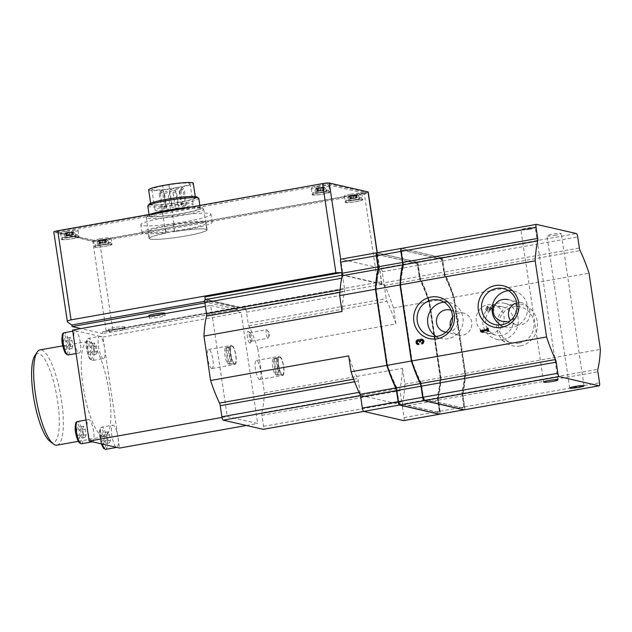 <?xml version="1.0" encoding="UTF-8"?>
<svg xmlns="http://www.w3.org/2000/svg" width="632" height="632" viewBox="0 0 632 632"><rect width="100%" height="100%" fill="white"/><g stroke="black" fill="none" stroke-linecap="round" stroke-linejoin="round"><path stroke-width="0.47" stroke-dasharray="3.16 2.37" d="M162.772 185.911A19.347 2.022 171.5 0 0 151.83 189.41A19.347 2.022 171.5 0 0 171.264 188.549A19.347 2.022 171.5 0 0 190.106 183.691A19.347 2.022 171.5 0 0 168.886 184.821L162.772 185.911L165.853 206.53A19.347 2.022 171.5 0 0 154.911 210.022A19.347 2.022 171.5 0 0 174.345 209.168A19.347 2.022 171.5 0 0 193.187 204.31A19.347 2.022 171.5 0 0 171.967 205.44L165.853 206.53M168.886 184.821L171.967 205.44M164.644 226.54L162.543 212.455A29.025 3.034 171.5 0 0 146.387 217.329A29.025 3.034 171.5 0 0 146.276 217.669A29.025 3.034 171.5 0 0 175.427 216.381A29.025 3.034 171.5 0 0 203.678 209.089A29.025 3.034 171.5 0 0 203.472 208.797A29.025 3.034 171.5 0 0 172.015 210.772L174.124 224.85A6.178 0.648 -8.5 0 1 164.644 226.54A29.025 3.034 -8.5 0 1 165.284 226.414L166.279 233.074A6.446 0.671 -8.5 0 1 165.924 233.105L164.928 226.446A6.446 0.671 -8.5 0 0 165.284 226.414M150.132 214.319A27.539 2.876 171.5 0 0 147.627 215.67A27.539 2.876 171.5 0 0 175.183 214.769A27.539 2.876 171.5 0 0 201.798 207.573A27.539 2.876 171.5 0 0 189.647 207.288M174.416 231.628A6.446 0.671 -8.5 0 0 174.622 231.557L173.626 224.897A6.446 0.671 -8.5 0 1 173.421 224.96L174.416 231.628A29.025 3.034 -8.5 0 1 206.782 229.835A29.025 3.034 -8.5 0 1 178.524 237.126A29.025 3.034 -8.5 0 1 149.373 238.414A29.025 3.034 -8.5 0 1 166.279 233.074M173.421 224.96A29.025 3.034 -8.5 0 1 174.124 224.85M205.289 299.608L245.145 308.803L381.949 284.447L381.546 281.769L244.821 306.109L245.224 308.787L205.289 299.608L342.015 275.252M323.205 183.762L327.139 183.414L365.865 192.318L363.661 193.06L98.797 240.207L94.863 240.555L56.137 231.652L323.205 183.762L323.394 185.026L327.329 184.678L366.054 193.582L363.85 194.332L98.987 241.479L95.053 241.827L56.209 232.853L323.394 185.026M67.434 321.988L53.989 232.039A5.483 0.577 -8.5 0 1 53.791 231.92M368.219 192.049A5.483 0.577 -8.5 0 1 364.269 193.202L99.406 240.35A5.483 0.577 -8.5 0 1 92.714 240.934L53.989 232.039M340.079 289.883L344.582 289.077L342.923 278.009A3.223 0.822 -100.1 0 1 343.231 275.031A3.223 0.822 -100.1 0 1 343.318 275.038L383.261 284.218L381.949 284.447A5.483 0.577 -8.5 0 0 382.012 284.345A5.483 0.577 -8.5 0 0 381.807 284.226L343.081 275.323L340.688 259.294M204.697 301.322L209.982 300.382A483.685 123.69 -100.1 0 1 204.887 296.929M381.546 281.769L106.16 330.892A483.685 123.69 -100.1 0 1 102.321 331.966L240.429 307.381A483.685 123.69 -100.1 0 0 244.821 306.109M204.697 301.338L206.948 300.935L237.332 307.918L102.289 331.958L102.526 333.546L80.92 328.577M209.982 300.382L240.429 307.381M343.318 275.038L342.015 275.268A5.483 0.577 -8.5 0 1 343.081 275.323M401.257 248.447L377.012 252.761L416.946 261.94A3.223 0.822 -100.1 0 1 418.289 265.314L419.948 276.382L444.193 272.068L442.534 260.992A3.223 0.822 -100.1 0 0 441.199 257.627L401.344 248.463M440.962 377.715A96.736 24.735 -100.1 0 1 438.411 397.67L462.656 393.357A96.736 24.735 -100.1 0 0 465.207 373.401L440.962 377.715L429.586 301.598L453.831 297.285L465.207 373.401M438.411 397.67A3.223 0.822 -100.1 0 0 438.442 400.143L440.093 411.211A3.223 0.822 -100.1 0 1 439.88 414.15M438.442 400.143L462.687 395.822L464.346 406.897A3.223 0.822 -100.1 0 1 464.172 409.789M419.948 276.382A3.223 0.822 -100.1 0 0 420.683 279.012A96.736 24.735 -100.1 0 1 429.586 301.598M420.683 279.012L444.928 274.699A96.736 24.735 -100.1 0 1 453.831 297.285M462.687 395.822A3.223 0.822 -100.1 0 1 462.656 393.357M444.928 274.699A3.223 0.822 -100.1 0 1 444.193 272.068M403.2 266.633A3.223 0.822 -100.1 0 0 403.184 264.113L401.533 253.1A3.223 0.822 -100.1 0 1 401.841 250.13A3.223 0.822 -100.1 0 1 401.928 250.13L441.002 259.112A3.223 0.822 -100.1 0 1 442.345 262.485L443.988 273.49A3.223 0.822 -100.1 0 0 444.746 276.184A96.736 24.735 -100.1 0 1 453.397 297.182L464.773 373.299A96.736 24.735 -100.1 0 1 462.008 391.682A3.223 0.822 -100.1 0 0 462.024 394.202L463.675 405.207A3.223 0.822 -100.1 0 1 463.367 408.185A3.223 0.822 -100.1 0 1 463.28 408.177L424.206 399.195A3.223 0.822 -100.1 0 1 422.863 395.83L421.22 384.817A3.223 0.822 -100.1 0 0 420.462 382.123A96.736 24.735 -100.1 0 1 411.811 361.125L400.435 285.008A96.736 24.735 -100.1 0 1 403.2 266.633L403.5 266.578A3.223 0.822 -100.1 0 0 403.485 264.058L401.841 253.045A3.223 0.822 -100.1 0 1 402.15 250.075A3.223 0.822 -100.1 0 1 402.236 250.075L441.302 259.057A3.223 0.822 -100.1 0 1 442.645 262.43L444.296 273.435A3.223 0.822 -100.1 0 0 445.054 276.129A96.736 24.735 -100.1 0 1 453.705 297.127L465.081 373.251A96.736 24.735 -100.1 0 1 462.316 391.627A3.223 0.822 -100.1 0 0 462.332 394.147L463.975 405.152A3.223 0.822 -100.1 0 1 463.675 408.13A3.223 0.822 -100.1 0 1 463.588 408.122L424.514 399.148A3.223 0.822 -100.1 0 1 423.171 395.774L421.528 384.762A3.223 0.822 -100.1 0 0 420.762 382.068A96.736 24.735 -100.1 0 1 412.119 361.07L400.743 284.953A96.736 24.735 -100.1 0 1 403.5 266.578M536.457 224.376L401.565 248.392L441.499 257.572A3.223 0.822 -100.1 0 1 442.842 260.945L444.501 272.013L579.386 248.005M464.433 409.781A3.223 0.822 -100.1 0 0 464.646 406.842L462.995 395.766A3.223 0.822 -100.1 0 1 462.964 393.302A96.736 24.735 -100.1 0 0 465.515 373.346L454.139 297.23A96.736 24.735 -100.1 0 0 445.236 274.644A3.223 0.822 -100.1 0 1 444.501 272.013M452.583 317.114A11.289 10.847 102.9 0 1 463.525 313.101A11.289 10.847 102.9 0 1 471.851 324.366A11.289 10.847 102.9 0 1 462.656 335.205A11.289 10.847 102.9 0 1 458.461 335.102A11.289 10.847 102.9 0 1 450.379 326.712M515.12 303.4A11.289 10.847 102.9 0 1 521.834 302.72A11.289 10.847 102.9 0 1 530.169 313.986A11.289 10.847 102.9 0 1 520.966 324.824A11.289 10.847 102.9 0 1 516.779 324.722A11.289 10.847 102.9 0 1 510.545 320.55M492.281 333.183A14.512 13.944 102.9 0 1 486.901 333.056A14.512 13.944 102.9 0 1 476.56 315.787A14.512 13.944 102.9 0 1 493.402 304.766A14.512 13.944 102.9 0 1 504.115 319.247A14.512 13.944 102.9 0 1 492.281 333.183M451.066 310.32A11.289 10.847 102.9 0 1 458.113 321.885A11.289 10.847 102.9 0 1 448.957 332.053A11.289 10.847 102.9 0 1 446.042 332.163M521.834 302.72L508.302 299.608C516.028 300.571 521.534 311.078 515.657 316.774C513.397 319.437 510.451 321.032 506.809 321.562M501.642 335.331A14.512 13.944 102.9 0 1 496.254 335.205A14.512 13.944 102.9 0 1 485.913 317.935A14.512 13.944 102.9 0 1 502.756 306.923A14.512 13.944 102.9 0 1 513.468 321.404A14.512 13.944 102.9 0 1 501.642 335.331M444.035 302.167A18.454 17.736 102.9 0 1 449.502 302.523A18.454 17.736 102.9 0 1 463.122 320.938A18.454 17.736 102.9 0 1 448.08 338.657A18.454 17.736 102.9 0 1 441.231 338.491A18.454 17.736 102.9 0 1 436.159 336.422M508.483 290.696A18.454 17.736 102.9 0 1 513.95 291.052A18.454 17.736 102.9 0 1 527.57 309.467A18.454 17.736 102.9 0 1 512.528 327.186A18.454 17.736 102.9 0 1 505.679 327.021A18.454 17.736 102.9 0 1 503.451 326.341A18.454 17.736 102.9 0 1 500.607 324.951M503.277 339.455A18.454 17.736 102.9 0 1 496.436 339.289A18.454 17.736 102.9 0 1 483.283 317.335A18.454 17.736 102.9 0 1 504.699 303.32A18.454 17.736 102.9 0 1 518.327 321.735A18.454 17.736 102.9 0 1 503.277 339.455M519.03 343.081A18.454 17.736 102.9 0 1 512.189 342.907A18.454 17.736 102.9 0 1 499.035 320.953A18.454 17.736 102.9 0 1 520.452 306.947A18.454 17.736 102.9 0 1 534.079 325.362A18.454 17.736 102.9 0 1 519.03 343.081M530.011 229.155A7.252 0.758 -8.5 0 1 520.879 229.779A7.252 0.758 -8.5 0 1 527.941 227.955A7.252 0.758 -8.5 0 1 535.233 227.631A7.252 0.758 -8.5 0 1 530.011 229.155M556.049 235.143A7.252 0.758 -8.5 0 1 546.925 235.768A7.252 0.758 -8.5 0 1 553.988 233.943A7.252 0.758 -8.5 0 1 561.271 233.619A7.252 0.758 -8.5 0 1 556.049 235.143M520.183 345.965A21.212 20.39 102.9 0 1 498.016 317.778A21.212 20.39 102.9 0 1 532.989 311.552A21.212 20.39 102.9 0 1 520.183 345.965M488.03 306.402L488.196 307.515A1.288 1.24 102.9 0 0 488.094 310.043A1.288 1.24 102.9 0 0 489.405 309.498L491.917 305.714L493.402 305.446L494.113 310.209L493.039 310.399L492.502 306.804L490.298 310.13A2.417 2.323 102.9 0 1 486.055 308.724A2.417 2.323 102.9 0 1 488.03 306.402L487.596 306.307L488.196 307.515M454.139 297.23L589.024 273.214M465.515 373.346L600.4 349.338M378.647 271.002A3.223 0.822 -100.1 0 0 378.631 268.482L376.98 257.469A3.223 0.822 -100.1 0 1 377.288 254.499A3.223 0.822 -100.1 0 1 377.375 254.499L416.449 263.481A3.223 0.822 -100.1 0 1 417.792 266.854L419.435 277.859A3.223 0.822 -100.1 0 0 420.193 280.553A96.736 24.735 -100.1 0 1 428.844 301.551L440.22 377.675A96.736 24.735 -100.1 0 1 437.455 396.051A3.223 0.822 -100.1 0 0 437.47 398.571L439.122 409.576A3.223 0.822 -100.1 0 1 438.813 412.554A3.223 0.822 -100.1 0 1 438.727 412.554L399.653 403.572A3.223 0.822 -100.1 0 1 398.31 400.198L396.667 389.186A3.223 0.822 -100.1 0 0 395.909 386.5A96.736 24.735 -100.1 0 1 387.258 365.501L375.882 289.377A96.736 24.735 -100.1 0 1 378.647 271.002L378.955 270.946A3.223 0.822 -100.1 0 0 378.939 268.426L377.288 257.414A3.223 0.822 -100.1 0 1 377.596 254.443A3.223 0.822 -100.1 0 1 377.683 254.443L416.749 263.425A3.223 0.822 -100.1 0 1 418.092 266.799L419.743 277.803A3.223 0.822 -100.1 0 0 420.501 280.497A96.736 24.735 -100.1 0 1 429.152 301.496L440.528 377.62A96.736 24.735 -100.1 0 1 437.763 395.995A3.223 0.822 -100.1 0 0 437.779 398.516L439.422 409.52A3.223 0.822 -100.1 0 1 439.122 412.498A3.223 0.822 -100.1 0 1 439.035 412.498L399.961 403.516A3.223 0.822 -100.1 0 1 398.618 400.143L396.975 389.138A3.223 0.822 -100.1 0 0 396.209 386.444A96.736 24.735 -100.1 0 1 387.566 365.446L376.19 289.322A96.736 24.735 -100.1 0 1 378.955 270.946M376.791 252.832L416.646 261.996A3.223 0.822 -100.1 0 1 417.981 265.369L419.64 276.437A3.223 0.822 -100.1 0 0 420.375 279.067A96.736 24.735 -100.1 0 1 429.278 301.654L440.654 377.77A96.736 24.735 -100.1 0 1 438.102 397.726A3.223 0.822 -100.1 0 0 438.134 400.19L439.793 411.266A3.223 0.822 -100.1 0 1 439.619 414.165M107.835 439.793L107.013 434.303L107.906 431.853L109.62 434.903L110.442 440.393L109.549 442.842L107.835 439.793L101.697 440.891L100.875 435.393L101.768 432.944L103.482 435.993L109.62 434.903M94.563 350.989L93.741 345.499L94.634 343.05L96.348 346.091L97.17 351.59L96.277 354.038L94.563 350.989L88.425 352.079L87.603 346.589L88.496 344.14L90.21 347.189L96.348 346.091M83.527 434.208L82.705 428.717L83.598 426.268L85.312 429.31L86.134 434.808L85.241 437.257L83.527 434.208L77.388 435.298L76.567 429.807L77.46 427.358L79.174 430.408L85.312 429.31M70.255 345.404L69.433 339.905L70.326 337.456L72.04 340.506L72.862 345.996L71.969 348.445L70.255 345.404L64.116 346.494L63.295 340.996L64.188 338.555L65.902 341.596L72.04 340.506M110.442 440.393L104.304 441.484L103.482 435.993M104.304 441.484L103.411 443.933L101.697 440.891M109.549 442.842L103.411 443.933M107.013 434.303L100.875 435.393M107.906 431.853L101.768 432.944M97.17 351.59L91.032 352.68L90.21 347.189M91.032 352.68L90.139 355.129L88.425 352.079M96.277 354.038L90.139 355.129M93.741 345.499L87.603 346.589M94.634 343.05L88.496 344.14M86.134 434.808L79.995 435.898L79.174 430.408M79.995 435.898L79.103 438.347L77.388 435.298M85.241 437.257L79.103 438.347M82.705 428.717L76.567 429.807M83.598 426.268L77.46 427.358M72.862 345.996L66.723 347.094L65.902 341.596M66.723 347.094L65.831 349.536L64.116 346.494M71.969 348.445L65.831 349.536M69.433 339.905L63.295 340.996M70.326 337.456L64.188 338.555M50.054 441.468A45.141 11.542 79.9 0 0 52.069 442.479A45.141 11.542 79.9 0 0 56.137 392.519A45.141 11.542 79.9 0 0 34.8 355.745M276.571 375.068A8.303 2.125 79.9 0 0 277.179 367.469A8.303 2.125 79.9 0 0 274.177 359.047L276.571 375.068L279.684 374.808A8.587 2.196 -100.1 0 1 279.463 374.871A8.587 2.196 -100.1 0 1 279.273 374.855A8.587 2.196 -100.1 0 1 278.815 374.602L276.334 358.02A8.587 2.196 -100.1 0 1 276.453 357.973A8.587 2.196 -100.1 0 1 277.203 358.218L279.684 374.808M274.177 359.047L277.203 358.218M275.702 374.871L273.308 358.85A8.303 2.125 79.9 0 0 272.708 366.442A8.303 2.125 79.9 0 0 275.702 374.871L278.815 374.602M276.334 358.02L273.308 358.85M228.823 364.095A8.303 2.125 79.9 0 0 229.424 356.495A8.303 2.125 79.9 0 0 226.43 348.066L228.823 364.095L231.936 363.827A8.587 2.196 -100.1 0 1 231.715 363.89A8.587 2.196 -100.1 0 1 231.525 363.882A8.587 2.196 -100.1 0 1 231.067 363.629L228.587 347.039A8.587 2.196 -100.1 0 1 228.705 346.992A8.587 2.196 -100.1 0 1 229.456 347.237L231.936 363.827M226.43 348.066L229.456 347.237M227.955 363.89L225.561 347.869A8.303 2.125 79.9 0 0 224.953 355.468A8.303 2.125 79.9 0 0 227.955 363.89L231.067 363.629M228.587 347.039L225.561 347.869M56.983 445.149A48.372 12.371 79.9 0 0 60.68 395.356A48.372 12.371 79.9 0 0 40.029 349.907M282.385 374.586A8.864 2.267 79.9 0 0 282.583 374.602A8.864 2.267 79.9 0 0 283.31 365.47A8.864 2.267 79.9 0 0 279.47 357.143A8.864 2.267 79.9 0 0 278.783 365.889A8.864 2.267 79.9 0 0 282.385 374.586M234.63 363.613A8.864 2.267 79.9 0 0 234.828 363.621A8.864 2.267 79.9 0 0 235.562 354.489A8.864 2.267 79.9 0 0 231.723 346.17A8.864 2.267 79.9 0 0 231.036 354.915A8.864 2.267 79.9 0 0 234.63 363.613M266.751 329.691A4.353 1.114 79.9 0 0 266.633 329.683A4.353 1.114 79.9 0 0 266.262 333.933A4.353 1.114 79.9 0 0 268.031 338.254A4.353 1.114 79.9 0 0 268.158 338.254A4.353 1.114 79.9 0 0 268.576 337.693A4.353 1.114 79.9 0 0 268.489 333.775A4.353 1.114 79.9 0 0 267.218 330.07A4.353 1.114 79.9 0 0 266.751 329.691M103.569 358.557A11.289 2.884 -100.1 0 1 103.253 358.549A11.289 2.884 -100.1 0 1 98.647 347.355A11.289 2.884 -100.1 0 1 99.619 336.335L88.567 338.302C87.643 339.637 86.861 336.366 86.189 344.527C86.086 348.074 87.05 352.474 89.08 357.744L90.289 359.592L92.525 360.524A11.289 2.884 79.9 0 0 93.386 348.911A11.289 2.884 79.9 0 0 88.567 338.302A11.289 2.884 79.9 0 0 87.603 349.322A11.289 2.884 79.9 0 0 92.201 360.517A11.289 2.884 79.9 0 0 92.525 360.524L103.569 358.557A11.289 2.884 -100.1 0 0 104.635 348.145A11.289 2.884 79.9 0 0 99.935 336.35L102.977 337.046L117.907 436.957A11.289 2.884 79.9 0 0 112.891 425.146A11.289 2.884 79.9 0 0 111.919 436.159A11.289 2.884 79.9 0 0 116.525 447.353A11.289 2.884 79.9 0 0 116.841 447.369A11.289 2.884 79.9 0 0 117.907 436.957L119.567 448.056M99.619 336.335A11.289 2.884 -100.1 0 1 99.935 336.35L75.627 330.757A11.289 2.884 79.9 0 0 75.311 330.749A11.289 2.884 79.9 0 0 74.244 341.162A11.289 2.884 79.9 0 0 78.945 352.964A11.289 2.884 79.9 0 0 79.261 352.972A11.289 2.884 79.9 0 0 80.232 341.959A11.289 2.884 79.9 0 0 75.627 330.757L72.585 330.062M92.217 441.768A11.289 2.884 79.9 0 0 92.533 441.776A11.289 2.884 79.9 0 0 93.402 430.163A11.289 2.884 79.9 0 0 88.583 419.553A11.289 2.884 79.9 0 0 87.516 429.965A11.289 2.884 79.9 0 0 92.217 441.768M103.182 436.633A48.372 12.371 79.9 0 0 104.549 436.68A48.372 12.371 79.9 0 0 108.254 386.887A48.372 12.371 79.9 0 0 87.595 341.438A48.372 12.371 79.9 0 0 83.456 388.641A48.372 12.371 79.9 0 0 103.182 436.633M282.504 375.376A9.678 2.473 79.9 0 0 282.773 375.392A9.678 2.473 79.9 0 0 283.515 365.43A9.678 2.473 79.9 0 0 279.383 356.337A9.678 2.473 79.9 0 0 278.554 365.786A9.678 2.473 79.9 0 0 282.504 375.376M234.748 364.403A9.678 2.473 79.9 0 0 235.025 364.411A9.678 2.473 79.9 0 0 235.768 354.457A9.678 2.473 79.9 0 0 231.636 345.364A9.678 2.473 79.9 0 0 230.806 354.805A9.678 2.473 79.9 0 0 234.748 364.403M251.157 341.256A4.353 1.114 79.9 0 0 251.275 341.264A4.353 1.114 79.9 0 0 251.536 341.059A4.353 1.114 79.9 0 0 251.607 336.777A4.353 1.114 79.9 0 0 250.067 332.788A4.353 1.114 79.9 0 0 249.751 332.685A4.353 1.114 79.9 0 0 249.379 336.935A4.353 1.114 79.9 0 0 251.157 341.256M259.483 379.477A9.678 2.473 79.9 0 0 259.752 379.484A9.678 2.473 79.9 0 0 260.495 369.53A9.678 2.473 79.9 0 0 256.363 360.438A9.678 2.473 79.9 0 0 255.533 369.878A9.678 2.473 79.9 0 0 259.483 379.477M211.736 368.503A9.678 2.473 79.9 0 0 212.004 368.511A9.678 2.473 79.9 0 0 212.747 358.549A9.678 2.473 79.9 0 0 208.615 349.464A9.678 2.473 79.9 0 0 207.786 358.905A9.678 2.473 79.9 0 0 211.736 368.503M249.853 343.113A5.965 1.525 79.9 0 0 250.383 342.844A5.965 1.525 79.9 0 0 250.485 336.982A5.965 1.525 79.9 0 0 248.368 331.516A5.965 1.525 79.9 0 0 247.31 336.414A5.965 1.525 79.9 0 0 249.853 343.113M210.701 305.477L241.084 312.461L257.674 423.472L227.291 416.488L210.701 305.477L205.392 306.417M102.977 337.046L241.084 312.461M246.409 425.478L257.674 423.472M221.998 417.428L227.291 416.488M383.261 284.218A3.223 0.822 -100.1 0 1 384.604 287.592L386.255 298.66A3.223 0.822 -100.1 0 0 386.989 301.29A96.736 24.735 -100.1 0 1 395.893 323.876L257.785 348.461L264.421 392.859A96.736 24.735 -100.1 0 1 261.869 412.815L399.977 388.23A3.223 0.822 -100.1 0 0 400.009 390.702L401.668 401.77A3.223 0.822 -100.1 0 1 401.36 404.749A3.223 0.822 -100.1 0 1 401.273 404.741L361.33 395.561A3.223 0.822 -100.1 0 1 359.995 392.188L358.336 381.12A3.223 0.822 -100.1 0 0 357.601 378.489A96.736 24.735 -100.1 0 1 348.698 355.903M245.145 308.803A3.223 0.822 -100.1 0 1 246.488 312.176L248.147 323.244L386.255 298.66M257.785 348.461A96.736 24.735 -100.1 0 0 248.882 325.875A3.223 0.822 -100.1 0 1 248.147 323.244M344.582 289.077A3.223 0.822 -100.1 0 1 344.614 291.55A96.736 24.735 -100.1 0 0 342.062 311.497M261.869 412.815A3.223 0.822 -100.1 0 0 261.901 415.287L263.552 426.355A3.223 0.822 -100.1 0 1 263.339 429.294M264.421 392.859L402.529 368.282A96.736 24.735 -100.1 0 1 399.977 388.23M376.704 252.816L340.948 259.175L380.891 268.363A3.223 0.822 -100.1 0 1 382.234 271.728L383.885 282.804L419.64 276.437M395.893 323.876L393.523 308.013A96.736 24.735 -100.1 0 0 384.619 285.435A3.223 0.822 -100.1 0 1 383.885 282.804M402.529 368.282L404.899 384.138A96.736 24.735 -100.1 0 1 402.347 404.085L438.102 397.726M403.816 420.572A3.223 0.822 -100.1 0 0 404.038 417.626L402.379 406.558A3.223 0.822 -100.1 0 1 402.347 404.085M393.523 308.013L429.278 301.654M404.899 384.138L440.654 377.77M237.332 307.918L237.569 309.506L207.185 302.523L206.948 300.935M207.185 302.523L204.871 302.933M237.569 309.506L102.526 333.546M148.86 315.637A8.058 0.845 171.5 0 0 156.957 315.281A8.058 0.845 171.5 0 0 164.802 313.259M114.495 327.566A8.058 0.845 171.5 0 0 108.688 329.256A8.058 0.845 171.5 0 0 116.786 328.893A8.058 0.845 171.5 0 0 124.638 326.87A8.058 0.845 171.5 0 0 114.495 327.566M114.826 329.786A8.058 0.845 171.5 0 0 109.02 331.476A8.058 0.845 171.5 0 0 117.118 331.113A8.058 0.845 171.5 0 0 124.97 329.09A8.058 0.845 171.5 0 0 114.826 329.786M154.99 316.174A8.058 0.845 171.5 0 0 149.191 317.864A8.058 0.845 171.5 0 0 157.289 317.501A8.058 0.845 171.5 0 0 165.134 315.479A8.058 0.845 171.5 0 0 154.99 316.174M185.445 221.729A35.471 3.705 -8.5 0 1 140.817 224.779A35.471 3.705 -8.5 0 1 175.348 215.868A35.471 3.705 -8.5 0 1 210.977 214.295A35.471 3.705 -8.5 0 1 185.445 221.729M317.683 186.598A8.864 0.924 171.5 0 0 311.3 188.455A8.864 0.924 171.5 0 0 320.203 188.06A8.864 0.924 171.5 0 0 328.838 185.832A8.864 0.924 171.5 0 0 317.683 186.598M99.927 238.809A8.864 0.924 171.5 0 0 93.544 240.673A8.864 0.924 171.5 0 0 102.447 240.278A8.864 0.924 171.5 0 0 111.082 238.051A8.864 0.924 171.5 0 0 99.927 238.809M66.937 231.225A8.864 0.924 171.5 0 0 60.554 233.09A8.864 0.924 171.5 0 0 69.457 232.695A8.864 0.924 171.5 0 0 78.091 230.467A8.864 0.924 171.5 0 0 66.937 231.225M350.673 194.182A8.864 0.924 171.5 0 0 344.29 196.039A8.864 0.924 171.5 0 0 353.201 195.644A8.864 0.924 171.5 0 0 361.828 193.416A8.864 0.924 171.5 0 0 350.673 194.182M351.621 200.526A8.864 0.924 171.5 0 0 345.238 202.382A8.864 0.924 171.5 0 0 354.149 201.987A8.864 0.924 171.5 0 0 362.776 199.759A8.864 0.924 171.5 0 0 351.621 200.526M351.834 200.573A8.058 0.845 171.5 0 0 346.036 202.264A8.058 0.845 171.5 0 0 354.133 201.908A8.058 0.845 171.5 0 0 361.978 199.878A8.058 0.845 171.5 0 0 351.834 200.573M67.885 237.569A8.864 0.924 171.5 0 0 61.502 239.433A8.864 0.924 171.5 0 0 70.405 239.038A8.864 0.924 171.5 0 0 79.04 236.81A8.864 0.924 171.5 0 0 67.885 237.569M68.098 237.624A8.058 0.845 171.5 0 0 62.299 239.315A8.058 0.845 171.5 0 0 70.397 238.951A8.058 0.845 171.5 0 0 78.242 236.929A8.058 0.845 171.5 0 0 68.098 237.624M100.875 245.153A8.864 0.924 171.5 0 0 94.492 247.017A8.864 0.924 171.5 0 0 103.395 246.622A8.864 0.924 171.5 0 0 112.03 244.394A8.864 0.924 171.5 0 0 100.875 245.153M101.088 245.208A8.058 0.845 171.5 0 0 95.29 246.899A8.058 0.845 171.5 0 0 103.387 246.535A8.058 0.845 171.5 0 0 111.232 244.513A8.058 0.845 171.5 0 0 101.088 245.208M318.631 192.942A8.864 0.924 171.5 0 0 312.248 194.798A8.864 0.924 171.5 0 0 321.151 194.403A8.864 0.924 171.5 0 0 329.786 192.175A8.864 0.924 171.5 0 0 318.631 192.942M318.844 192.989A8.058 0.845 171.5 0 0 313.045 194.68A8.058 0.845 171.5 0 0 321.143 194.316A8.058 0.845 171.5 0 0 328.988 192.294A8.058 0.845 171.5 0 0 318.844 192.989M352.024 195.106A4.195 0.435 171.5 0 0 349.038 195.92A4.195 0.435 171.5 0 0 353.217 195.794A4.195 0.435 171.5 0 0 357.262 194.696A4.195 0.435 171.5 0 0 352.024 195.106M350.602 198.33L351.834 198.614L357.293 197.587L351.961 197.982L351.558 195.288L349.425 195.833L356.89 194.893L351.558 195.288L351.961 197.99L350.602 198.33L350.199 195.636M351.985 198.772A6.446 0.671 171.5 0 0 347.347 200.107A6.446 0.671 171.5 0 0 353.825 199.838A6.446 0.671 171.5 0 0 360.098 198.203A6.446 0.671 171.5 0 0 351.985 198.772M351.55 198.669A8.058 0.845 171.5 0 0 345.751 200.36A8.058 0.845 171.5 0 0 353.849 200.004A8.058 0.845 171.5 0 0 361.694 197.974A8.058 0.845 171.5 0 0 351.55 198.669M319.034 187.514A4.195 0.435 171.5 0 0 316.047 188.336A4.195 0.435 171.5 0 0 320.227 188.21A4.195 0.435 171.5 0 0 324.271 187.112A4.195 0.435 171.5 0 0 319.034 187.514M317.612 190.745L318.844 191.03L324.303 190.003L318.97 190.398L318.567 187.704L316.427 188.249L323.9 187.301L318.567 187.704L318.97 190.406L317.612 190.745L317.209 188.052M318.994 191.188A6.446 0.671 171.5 0 0 314.357 192.523A6.446 0.671 171.5 0 0 320.835 192.246A6.446 0.671 171.5 0 0 327.107 190.619A6.446 0.671 171.5 0 0 318.994 191.188M318.56 191.085A8.058 0.845 171.5 0 0 312.761 192.776A8.058 0.845 171.5 0 0 320.858 192.42A8.058 0.845 171.5 0 0 328.703 190.39A8.058 0.845 171.5 0 0 318.56 191.085M101.278 239.733A4.195 0.435 171.5 0 0 98.292 240.555A4.195 0.435 171.5 0 0 102.471 240.429A4.195 0.435 171.5 0 0 106.516 239.323A4.195 0.435 171.5 0 0 101.278 239.733M99.856 242.965L101.088 243.249L106.547 242.222L101.215 242.617L100.812 239.923L98.671 240.468L106.144 239.52L100.812 239.915L101.215 242.617L99.856 242.965L99.453 240.271M101.239 243.399A6.446 0.671 171.5 0 0 96.601 244.742A6.446 0.671 171.5 0 0 103.079 244.465A6.446 0.671 171.5 0 0 109.352 242.838A6.446 0.671 171.5 0 0 101.239 243.399M100.804 243.304A8.058 0.845 171.5 0 0 95.005 244.995A8.058 0.845 171.5 0 0 103.103 244.639A8.058 0.845 171.5 0 0 110.948 242.609A8.058 0.845 171.5 0 0 100.804 243.304M68.288 232.149A4.195 0.435 171.5 0 0 65.301 232.971A4.195 0.435 171.5 0 0 69.481 232.845A4.195 0.435 171.5 0 0 73.517 231.739A4.195 0.435 171.5 0 0 68.288 232.149M66.866 235.381L68.098 235.665L73.557 234.638L68.224 235.033L67.822 232.339L65.681 232.884L73.154 231.936L67.822 232.331L68.224 235.033L66.866 235.381L66.463 232.687M68.248 235.815A6.446 0.671 171.5 0 0 63.611 237.158A6.446 0.671 171.5 0 0 70.089 236.882A6.446 0.671 171.5 0 0 76.361 235.254A6.446 0.671 171.5 0 0 68.248 235.815M67.814 235.72A8.058 0.845 171.5 0 0 62.015 237.411A8.058 0.845 171.5 0 0 70.112 237.047A8.058 0.845 171.5 0 0 77.957 235.025A8.058 0.845 171.5 0 0 67.814 235.72M186.63 229.661A35.471 3.705 -8.5 0 1 142.002 232.71A35.471 3.705 -8.5 0 1 176.533 223.799A35.471 3.705 -8.5 0 1 212.162 222.219A35.471 3.705 -8.5 0 1 186.63 229.661M173.626 224.897A29.341 3.065 -8.5 0 1 206.103 223.128A29.341 3.065 -8.5 0 1 177.537 230.498A29.341 3.065 -8.5 0 1 148.062 231.802A29.341 3.065 -8.5 0 1 164.928 226.446M174.622 231.557A29.341 3.065 -8.5 0 1 207.099 229.787A29.341 3.065 -8.5 0 1 178.532 237.158A29.341 3.065 -8.5 0 1 149.057 238.462A29.341 3.065 -8.5 0 1 165.924 233.105M167.812 210.33A25.794 2.694 171.5 0 0 149.247 215.733A25.794 2.694 171.5 0 0 175.159 214.588A25.794 2.694 171.5 0 0 200.273 208.11A25.794 2.694 171.5 0 0 167.812 210.33M148.646 189.884A22.57 2.362 171.5 0 0 171.319 188.881A22.57 2.362 171.5 0 0 193.289 183.217M167.022 199.428A22.57 2.362 171.5 0 0 150.779 204.16A22.57 2.362 171.5 0 0 173.452 203.156A22.57 2.362 171.5 0 0 195.422 197.484A22.57 2.362 171.5 0 0 167.022 199.428M149.144 204.128A24.316 2.544 171.5 0 0 173.476 203.338A24.316 2.544 171.5 0 0 196.971 196.987M147.801 206.095A25.794 2.694 171.5 0 0 173.713 204.95A25.794 2.694 171.5 0 0 198.835 198.472M163.783 209.184L161.555 209.342L163.783 209.184M173.919 207.138L171.683 207.288L173.919 207.138M179.97 205.432L177.742 205.582L179.97 205.432M185.271 205.361L183.035 205.518L185.271 205.361M184.268 206.419L182.04 206.569L184.268 206.419M177.56 207.975L175.333 208.125L177.56 207.975M169.076 209.121L166.848 209.271L169.076 209.121M164.778 208.133L162.55 208.284L164.778 208.133M487.762 307.413A1.288 1.24 102.9 0 0 487.659 309.941A1.288 1.24 102.9 0 0 488.971 309.404L491.483 305.612L492.968 305.351L493.679 310.107L492.604 310.296L492.067 306.71L489.863 310.028A2.417 2.323 102.9 0 1 485.621 308.629A2.417 2.323 102.9 0 1 487.596 306.307M491.483 305.612L491.917 305.714M492.968 305.351L493.402 305.446M493.679 310.107L494.113 310.209M492.604 310.296L493.039 310.399M492.067 306.71L492.502 306.804M487.975 328.292L488.386 328.213L487.951 328.119M488.386 328.213L488.86 331.389L488.425 331.287M488.86 331.389L487.351 331.476M487.635 330.552L482.137 331.35M482.572 331.452L483.82 332.108M484.254 332.211L482.287 332.377M418.574 343.5A1.288 1.24 102.9 0 0 418.992 343.5L419.158 344.606A2.417 2.323 102.9 0 1 418.044 344.527M419.127 339.834A2.417 2.323 102.9 0 1 420.067 340.182M419.158 344.606L418.724 344.511M422.192 339.289A2.417 2.323 102.9 0 1 422.223 344.061L421.789 343.966M420.478 341.999L420.849 341.722A1.13 1.082 102.9 0 1 422.034 340.411M420.904 342.102L419.403 342.188M418.51 343.484A1.288 1.24 102.9 0 1 418.021 341.24A1.13 1.082 102.9 0 1 418.953 341.003M418.992 343.5L418.558 343.397M381.807 284.226L377.099 252.729M112.725 329.462L99.406 240.35M377.588 282.314L364.269 193.202M106.16 330.892L92.714 240.934M416.946 261.94L441.199 257.627M418.289 265.314L442.534 260.992M440.093 411.211L464.346 406.897M464.646 406.842L599.539 382.826M462.964 393.302L597.856 369.286M462.995 395.766L597.88 371.758M445.236 274.644L580.121 250.635M441.499 257.572L576.392 233.564M442.842 260.945L577.735 236.929M104.059 448.27A9.994 2.56 79.9 0 0 104.185 434.058A9.994 2.56 79.9 0 0 99.524 432.991A9.994 2.56 79.9 0 0 104.059 448.27M90.787 359.466A9.994 2.56 79.9 0 0 90.913 345.254A9.994 2.56 79.9 0 0 86.252 344.179A9.994 2.56 79.9 0 0 90.787 359.466M79.751 442.684A9.994 2.56 79.9 0 0 79.877 428.472A9.994 2.56 79.9 0 0 75.216 427.398A9.994 2.56 79.9 0 0 79.751 442.684M66.479 353.88A9.994 2.56 79.9 0 0 66.605 339.668A9.994 2.56 79.9 0 0 61.944 338.594A9.994 2.56 79.9 0 0 66.479 353.88M105.797 449.336A11.289 2.884 79.9 0 0 106.658 437.715A11.289 2.884 79.9 0 0 101.839 427.113A11.289 2.884 79.9 0 0 102.305 444.091M81.489 443.743A11.289 2.884 79.9 0 0 82.35 432.13A11.289 2.884 79.9 0 0 77.531 421.52M68.216 354.939A11.289 2.884 79.9 0 0 69.078 343.318A11.289 2.884 79.9 0 0 64.259 332.716M341.675 278.23L342.923 278.009M246.488 312.176L384.604 287.592M248.882 325.875L386.989 301.29M339.882 292.387L344.614 291.55M263.552 426.355L401.668 401.77M261.901 415.287L400.009 390.702M363.724 411.424L401.273 404.741M360.453 395.719L361.33 395.561M359.039 392.361L359.995 392.188M354.623 381.783L358.336 381.12M353.651 379.192L357.601 378.489M404.038 417.626L439.793 411.266M402.379 406.558L438.134 400.19M384.619 285.435L420.375 279.067M380.891 268.363L416.646 261.996M382.234 271.728L417.981 265.369M58.531 232.173L58.341 230.909M327.329 184.678L327.139 183.414M366.054 193.582L365.865 192.318M363.85 194.332L363.661 193.06M98.987 241.479L98.797 240.207M95.053 241.827L94.863 240.555M56.327 232.924L56.137 231.652M350.239 198.543L349.836 195.849M350.768 198.661L350.365 195.967M351.834 198.614L351.432 195.92M353.723 198.385L353.32 195.691M355.152 198.132L354.75 195.43M356.511 197.784L356.108 195.09M356.882 197.571L356.48 194.877M356.353 197.453L355.95 194.759M355.279 197.5L354.876 194.806M353.391 197.729L352.988 195.035M66.494 235.594L66.091 232.892M67.031 235.712L66.629 233.018M68.098 235.665L67.695 232.971M69.986 235.436L69.583 232.742M71.416 235.183L71.013 232.481M72.775 234.835L72.372 232.134M73.146 234.622L72.743 231.928M72.609 234.504L72.206 231.81M71.542 234.551L71.139 231.857M69.654 234.78L69.251 232.078M99.493 243.178L99.09 240.476M100.022 243.296L99.619 240.602M101.088 243.249L100.686 240.555M102.977 243.02L102.574 240.326M104.406 242.767L104.004 240.065M105.765 242.419L105.362 239.718M106.136 242.206L105.734 239.512M105.607 242.088L105.204 239.394M104.533 242.135L104.13 239.441M102.645 242.364L102.242 239.662M317.248 190.959L316.845 188.257M317.778 191.077L317.375 188.383M318.844 191.03L318.441 188.336M320.732 190.801L320.329 188.107M322.162 190.548L321.759 187.846M323.521 190.2L323.118 187.507M323.892 189.987L323.489 187.293M323.363 189.869L322.96 187.175M322.288 189.916L321.885 187.222M320.4 190.145L319.997 187.451M162.408 192.278L160.18 192.428L162.408 192.278M161.413 193.329L159.185 193.479L161.413 193.329M166.706 193.266L164.478 193.416L166.706 193.266M175.19 192.112L172.963 192.27L175.19 192.112M181.898 190.556L179.67 190.714L181.898 190.556M182.901 189.505L180.665 189.655L182.901 189.505M177.6 189.568L175.372 189.726L177.6 189.568M171.549 191.275L169.313 191.433L171.549 191.275M489.863 310.028L490.298 310.13M488.971 309.404L489.405 309.498M420.849 341.722L420.414 341.628M418.021 341.24L417.586 341.138M151.83 189.41L154.911 210.022M190.106 183.691L193.187 204.31M147.627 215.67L146.387 217.329M201.798 207.573L203.472 208.797M146.276 217.669L149.373 238.414M203.678 209.089L206.782 229.835M444.77 331.95L458.461 335.102M449.826 309.957L463.525 313.101M502.092 321.34L516.779 324.722M486.901 333.056L496.254 335.205M493.402 304.766L502.756 306.923M430.684 336.066L441.231 338.491M438.956 300.097L449.502 302.523M495.14 324.595L505.679 327.021M503.412 288.627L513.95 291.052M496.436 339.289L512.189 342.907M504.699 303.32L520.452 306.947M557.985 379.872L535.233 227.631M543.631 382.02L520.879 229.779M584.031 385.86L561.271 233.619M569.677 388.009L546.925 235.768M101.262 443.846L99.461 433.339L100.559 427.896L101.839 427.113L112.891 425.146M279.463 374.871L282.583 374.602M276.453 357.973L279.47 357.143M231.715 363.89L234.828 363.621M228.705 346.992L231.723 346.17M268.576 337.693L269.785 333.546L267.218 330.07M86.031 420.011L88.583 419.553M78.249 441.357L104.549 436.68M62.718 345.87L87.595 341.438M76.093 353.533L79.261 352.972M72.759 331.2L75.311 330.749M251.275 341.264L268.158 338.254M249.751 332.685L266.633 329.683M259.752 379.484L282.773 375.392M256.363 360.438L279.383 356.337M212.004 368.511L235.025 364.411M208.615 349.464L231.636 345.364M250.067 332.788L248.368 331.516M251.536 341.059L250.383 342.844M342.315 275.197L343.231 275.031M363.771 411.432L401.36 404.749M108.688 329.256L109.02 331.476M124.638 326.87L124.97 329.09M148.978 316.458L149.191 317.864M164.865 313.638L165.134 315.479M366.173 193.653L365.983 192.389M56.209 232.853L56.019 231.581M382.012 284.345L377.28 252.689M344.29 196.039L345.238 202.382M361.828 193.416L362.776 199.759M60.554 233.09L61.502 239.433M78.091 230.467L79.04 236.81M93.544 240.673L94.492 247.017M111.082 238.051L112.03 244.394M311.3 188.455L312.248 194.798M328.838 185.832L329.786 192.175M349.038 195.92L347.347 200.107M357.262 194.696L360.098 198.203M345.751 200.36L346.036 202.264M361.694 197.974L361.978 199.878M316.047 188.336L314.357 192.523M324.271 187.112L327.107 190.619M312.761 192.776L313.045 194.68M328.703 190.39L328.988 192.294M98.292 240.555L96.601 244.742M106.516 239.323L109.352 242.838M95.005 244.995L95.29 246.899M110.948 242.609L111.232 244.513M65.301 232.971L63.611 237.158M73.517 231.739L76.361 235.254M62.015 237.411L62.299 239.315M77.957 235.025L78.242 236.929M349.828 198.535L349.425 195.833M350.958 198.559L350.555 195.865M350.657 198.725L350.254 196.023M357.293 197.587L356.89 194.893M356.164 197.555L355.761 194.861M356.456 197.397L356.053 194.696M351.961 197.982L351.558 195.288M66.084 235.578L65.681 232.884M67.221 235.61L66.818 232.916M66.921 235.775L66.518 233.074M73.557 234.638L73.154 231.936M72.419 234.606L72.016 231.912M72.719 234.44L72.317 231.747M68.224 235.033L67.822 232.331M99.074 243.162L98.671 240.468M100.212 243.194L99.809 240.5M99.911 243.36L99.508 240.658M106.547 242.222L106.144 239.52M105.418 242.19L105.015 239.496M105.71 242.024L105.307 239.331M101.215 242.617L100.812 239.915M316.829 190.943L316.427 188.249M317.967 190.975L317.564 188.281M317.667 191.141L317.264 188.439M324.303 190.003L323.9 187.301M323.173 189.971L322.77 187.277M323.466 189.805L323.063 187.112M318.97 190.398L318.567 187.704M212.162 222.219L210.977 214.295M142.002 232.71L140.817 224.779M207.099 229.787L206.103 223.128M149.057 238.462L148.062 231.802M150.637 203.228L150.779 204.16M195.288 196.552L195.422 197.484M149.065 214.509L149.247 215.733M199.878 205.463L200.273 208.11M166.058 207.762L163.688 191.907C161.034 189.711 162.084 189.553 160.18 192.428L162.55 208.284M165.063 208.813L162.693 192.958C160.038 190.761 161.081 190.603 159.185 193.479L161.555 209.342M170.356 208.75L167.986 192.894C165.331 190.698 166.382 190.54 164.478 193.416L166.848 209.271M178.84 207.604L176.47 191.741C173.816 189.553 174.867 189.395 172.963 192.27L175.333 208.125M185.547 206.048L183.177 190.185C180.523 187.996 181.574 187.838 179.67 190.714L182.04 206.569M186.543 204.989L184.173 189.134C181.518 186.938 182.569 186.78 180.665 189.655L183.035 205.518M181.25 205.06L178.88 189.197C176.225 187.001 177.276 186.851 175.372 189.726L177.742 205.582M175.198 206.767L172.828 190.904C170.174 188.707 171.217 188.549 169.313 191.433L171.683 207.288M168.949 184.876L172.03 205.495M487.406 311.039L487.841 311.142M487.659 309.941L488.094 310.043M419.34 339.874L418.905 339.771M418.258 344.59L417.823 344.487M422.413 339.329L421.978 339.226"/><path stroke-width="0.95" d="M487.035 329.335L486.877 328.308L487.951 328.119L488.425 331.287L487.351 331.476L487.201 330.449L482.137 331.35L483.82 332.108L482.287 332.377L480.597 331.626L480.431 330.512L487.469 329.438L486.877 328.308M501.65 327.305A21.212 20.39 102.9 0 1 479.483 299.118A21.212 20.39 102.9 0 1 514.456 292.893A21.212 20.39 102.9 0 1 501.65 327.305M437.194 338.776A21.212 20.39 102.9 0 1 415.034 310.596A21.212 20.39 102.9 0 1 450.008 304.371A21.212 20.39 102.9 0 1 437.194 338.776M464.433 409.781A3.223 0.822 -100.1 0 1 464.346 409.812A3.223 0.822 -100.1 0 1 464.251 409.812L424.317 400.633A3.223 0.822 -100.1 0 1 422.974 397.259L421.323 386.192A3.223 0.822 -100.1 0 0 420.588 383.553A96.736 24.735 -100.1 0 1 411.685 360.975L400.309 284.85L535.193 260.842A96.736 24.735 -100.1 0 1 537.745 240.887A3.223 0.822 -100.1 0 0 537.713 238.422L536.062 227.354A3.223 0.822 -100.1 0 1 536.363 224.376A3.223 0.822 -100.1 0 1 536.457 224.376L576.392 233.564A3.223 0.822 -100.1 0 1 577.735 236.929L579.386 248.005A3.223 0.822 -100.1 0 0 580.121 250.635A96.736 24.735 -100.1 0 1 589.024 273.214L600.4 349.338A96.736 24.735 -100.1 0 1 597.856 369.286A3.223 0.822 -100.1 0 0 597.88 371.758L599.539 382.826A3.223 0.822 -100.1 0 1 599.231 385.804A3.223 0.822 -100.1 0 1 599.144 385.804L559.209 376.617A3.223 0.822 -100.1 0 1 557.866 373.251L556.207 362.175A3.223 0.822 -100.1 0 0 555.473 359.545A96.736 24.735 -100.1 0 1 546.569 336.959L535.193 260.842M411.685 360.975L546.569 336.959M418.724 344.511A2.417 2.323 102.9 0 1 416.101 341.612A2.417 2.323 102.9 0 1 419.64 340.087A2.417 2.323 102.9 0 1 423.764 341.643A2.417 2.323 102.9 0 1 421.789 343.966L421.623 342.852A1.288 1.24 102.9 0 0 421.742 340.332A1.13 1.082 102.9 0 0 420.414 341.628L419.34 341.817A1.13 1.082 102.9 0 0 417.586 341.138A1.288 1.24 102.9 0 0 418.558 343.397L418.724 344.511M172.015 210.772L170.917 209.611A27.539 2.876 171.5 0 1 189.647 207.288M150.132 214.319A27.539 2.876 171.5 0 1 163.901 210.859L162.543 212.455M342.015 275.252L341.612 272.59L204.887 296.929L205.282 299.592M80.92 328.577L72.143 326.554L71.906 324.974A483.685 123.69 -100.1 0 1 67.434 321.988L53.791 231.92A5.483 0.577 -8.5 0 1 57.733 230.767L322.597 183.62A5.483 0.577 -8.5 0 1 329.288 183.027L368.014 191.93A5.483 0.577 -8.5 0 1 368.219 192.049L377.28 252.689M67.434 321.988C66.763 321.23 67.972 320.527 71.053 319.879L335.916 272.732L341.612 272.59M204.697 301.338L71.874 324.967L204.697 301.322M377.012 252.761A3.223 0.822 -100.1 0 0 376.925 252.753A3.223 0.822 -100.1 0 0 376.617 255.731L378.276 266.799L402.521 262.485L400.862 251.418A3.223 0.822 -100.1 0 1 401.17 248.439A3.223 0.822 -100.1 0 1 401.257 248.447L401.344 248.463M439.88 414.15A3.223 0.822 -100.1 0 1 439.793 414.181A3.223 0.822 -100.1 0 1 439.706 414.181L399.764 405.001A3.223 0.822 -100.1 0 1 398.421 401.628L396.77 390.56L421.015 386.239L422.666 397.315A3.223 0.822 -100.1 0 0 424.009 400.688L463.951 409.868A3.223 0.822 -100.1 0 0 464.038 409.868A3.223 0.822 -100.1 0 0 464.172 409.789M375.756 289.219A96.736 24.735 -100.1 0 1 378.299 269.272L402.552 264.958A96.736 24.735 -100.1 0 0 400.001 284.906L375.756 289.219L387.132 365.343L411.377 361.03L400.001 284.906M396.77 390.56A3.223 0.822 -100.1 0 0 396.035 387.93A96.736 24.735 -100.1 0 1 387.132 365.343M396.035 387.93L420.28 383.608A96.736 24.735 -100.1 0 1 411.377 361.03M420.28 383.608A3.223 0.822 -100.1 0 1 421.015 386.239M402.521 262.485A3.223 0.822 -100.1 0 1 402.552 264.958M378.276 266.799A3.223 0.822 -100.1 0 1 378.299 269.272M400.309 284.85A96.736 24.735 -100.1 0 1 402.853 264.903L537.745 240.887M401.565 248.392A3.223 0.822 -100.1 0 0 401.478 248.384A3.223 0.822 -100.1 0 0 401.17 251.362L402.829 262.43A3.223 0.822 -100.1 0 1 402.853 264.903M450.379 326.712A11.289 10.847 102.9 0 1 452.583 317.114M510.545 320.55A11.289 10.847 102.9 0 1 515.12 303.4M446.042 332.163A11.289 10.847 102.9 0 1 444.77 331.95A11.289 10.847 102.9 0 1 436.728 318.52A11.289 10.847 102.9 0 1 449.826 309.957A11.289 10.847 102.9 0 1 451.066 310.32M506.809 321.562L502.092 321.333C495.456 319.326 492.526 314.918 493.3 308.108C495.97 301.211 500.971 298.375 508.302 299.615M436.159 336.422A18.454 17.736 102.9 0 1 428.085 316.537A18.454 17.736 102.9 0 1 444.035 302.167M500.607 324.951A18.454 17.736 102.9 0 1 492.533 305.058A18.454 17.736 102.9 0 1 508.483 290.696M437.534 336.232A18.454 17.736 102.9 0 1 430.684 336.066A18.454 17.736 102.9 0 1 417.539 314.112A18.454 17.736 102.9 0 1 438.956 300.097A18.454 17.736 102.9 0 1 452.575 318.52A18.454 17.736 102.9 0 1 437.534 336.232M501.99 324.761A18.454 17.736 102.9 0 1 495.14 324.595A18.454 17.736 102.9 0 1 481.987 302.641A18.454 17.736 102.9 0 1 503.412 288.627A18.454 17.736 102.9 0 1 517.031 307.041A18.454 17.736 102.9 0 1 501.99 324.761M552.763 381.396A7.252 0.758 -8.5 0 1 543.631 382.02A7.252 0.758 -8.5 0 1 550.693 380.195A7.252 0.758 -8.5 0 1 557.985 379.872A7.252 0.758 -8.5 0 1 552.763 381.396M578.801 387.384A7.252 0.758 -8.5 0 1 569.677 388.009A7.252 0.758 -8.5 0 1 576.74 386.184A7.252 0.758 -8.5 0 1 584.031 385.86A7.252 0.758 -8.5 0 1 578.801 387.384M263.339 429.294A3.223 0.822 -100.1 0 1 263.252 429.326A3.223 0.822 -100.1 0 1 263.157 429.326L223.222 420.146A3.223 0.822 -100.1 0 1 221.879 416.772L220.228 405.704A3.223 0.822 -100.1 0 0 219.494 403.074A96.736 24.735 -100.1 0 1 210.59 380.488L203.954 336.082L342.062 311.497L339.692 295.642A96.736 24.735 -100.1 0 1 342.244 275.694A3.223 0.822 -100.1 0 0 342.212 273.222L377.968 266.854L376.309 255.786A3.223 0.822 -100.1 0 1 376.617 252.808A3.223 0.822 -100.1 0 1 376.704 252.816L376.791 252.832M377.968 266.854A3.223 0.822 -100.1 0 1 377.999 269.327A96.736 24.735 -100.1 0 0 375.447 289.274L386.824 365.399A96.736 24.735 -100.1 0 0 395.727 387.985A3.223 0.822 -100.1 0 1 396.462 390.615L398.12 401.683A3.223 0.822 -100.1 0 0 399.456 405.057L439.398 414.237A3.223 0.822 -100.1 0 0 439.485 414.237A3.223 0.822 -100.1 0 0 439.619 414.165M62.718 345.87L40.029 349.907A48.372 12.371 79.9 0 0 37.106 352.174L34.8 355.745A45.141 11.542 79.9 0 0 34.073 400.096A45.141 11.542 79.9 0 0 50.054 441.468L53.459 444.019A48.372 12.371 79.9 0 0 55.616 445.102A48.372 12.371 79.9 0 0 56.983 445.149L78.249 441.357M37.106 352.174A48.372 12.371 79.9 0 0 36.324 399.693A48.372 12.371 79.9 0 0 53.459 444.019M246.409 425.478L119.567 448.056L89.175 441.073L72.585 330.062L205.392 306.417M89.175 441.073L221.998 417.428M203.954 336.082A96.736 24.735 -100.1 0 1 206.498 316.134A3.223 0.822 -100.1 0 0 206.474 313.662L204.815 302.594A3.223 0.822 -100.1 0 1 205.123 299.615A3.223 0.822 -100.1 0 1 205.21 299.623M210.59 380.488L348.698 355.903L351.068 371.766L386.824 365.399M342.212 273.222L340.553 262.154A3.223 0.822 -100.1 0 1 340.861 259.175A3.223 0.822 -100.1 0 1 340.948 259.175M403.816 420.572A3.223 0.822 -100.1 0 1 403.73 420.604A3.223 0.822 -100.1 0 1 403.643 420.604L363.7 411.416A3.223 0.822 -100.1 0 1 362.365 408.051L360.706 396.975L396.462 390.615M351.068 371.766A96.736 24.735 -100.1 0 0 359.971 394.344A3.223 0.822 -100.1 0 1 360.706 396.975M339.692 295.642L375.447 289.274M204.871 302.933L72.143 326.554M164.865 313.638L164.802 313.259A8.058 0.845 171.5 0 0 154.658 313.946A8.058 0.845 171.5 0 0 148.86 315.637L148.978 316.458M163.901 210.859A6.178 0.648 171.5 0 0 170.917 209.611M195.288 196.552L193.289 183.217A22.57 2.362 171.5 0 0 164.889 185.152A22.57 2.362 171.5 0 0 148.646 189.884L150.637 203.228M199.878 205.463L198.835 198.472A25.794 2.694 171.5 0 0 198.645 198.211L196.971 196.987A24.316 2.544 171.5 0 0 166.556 199.317A24.316 2.544 171.5 0 0 149.144 204.128L147.904 205.795A25.794 2.694 171.5 0 0 147.801 206.095L149.065 214.509M198.645 198.211A25.794 2.694 171.5 0 0 166.374 200.684A25.794 2.694 171.5 0 0 147.904 205.795M487.312 328.411L487.975 328.292M487.762 331.405L487.201 330.449M482.437 332.353L480.597 331.626M481.031 331.721L480.431 330.512M480.865 330.615L487.469 329.438M422.192 339.289A2.417 2.323 102.9 0 0 420.067 340.182L419.64 340.087M418.044 344.527A2.417 2.323 102.9 0 1 419.127 339.834M422.192 343.855L421.623 342.852M422.034 340.411A1.13 1.082 102.9 0 1 422.058 342.955M419.806 342.117L419.34 341.817M418.526 340.909L418.953 341.003A1.13 1.082 102.9 0 1 419.774 341.912M418.574 343.5A1.288 1.24 102.9 0 1 418.51 343.484L418.076 343.389M377.099 252.729L368.014 191.93M340.688 259.294L329.288 183.027M71.053 319.879L57.733 230.767M335.916 272.732L322.597 183.62M439.706 414.181L463.951 409.868M399.764 405.001L424.009 400.688M398.421 401.628L422.666 397.315M376.617 255.731L400.862 251.418M401.17 251.362L536.062 227.354M402.829 262.43L537.713 238.422M421.323 386.192L556.207 362.175M420.588 383.553L555.473 359.545M424.317 400.633L559.209 376.617M422.974 397.259L557.866 373.251M464.251 409.812L599.144 385.804M102.305 444.091A11.289 2.884 79.9 0 0 105.473 449.32A11.289 2.884 79.9 0 0 105.797 449.336L103.561 448.396L101.262 443.846M81.165 443.735A11.289 2.884 79.9 0 0 81.489 443.743L79.253 442.811L78.044 440.962C76.014 435.693 75.05 431.293 75.153 427.746C75.824 419.585 76.606 422.855 77.531 421.52A11.289 2.884 79.9 0 0 76.567 432.541A11.289 2.884 79.9 0 0 81.165 443.735M67.893 354.931A11.289 2.884 79.9 0 0 68.216 354.939L65.981 353.999L64.772 352.158C62.742 346.889 61.778 342.481 61.881 338.942C62.552 330.773 63.334 334.052 64.259 332.716A11.289 2.884 79.9 0 0 63.295 343.729A11.289 2.884 79.9 0 0 67.893 354.931M204.815 302.594L341.675 278.23M206.474 313.662L340.079 289.883M206.498 316.134L339.882 292.387M263.157 429.326L399.456 405.057M223.222 420.146L360.453 395.719M221.879 416.772L359.039 392.361M220.228 405.704L354.623 381.783M219.494 403.074L353.651 379.192M340.553 262.154L376.309 255.786M342.244 275.694L377.999 269.327M359.971 394.344L395.727 387.985M362.365 408.051L398.12 401.683M403.643 420.604L439.398 414.237M422.318 340.474L421.884 340.379M376.925 252.753L401.17 248.439M439.793 414.181L464.038 409.868M401.478 248.384L536.363 224.376M464.346 409.812L599.231 385.804M105.797 449.336L116.691 447.393M81.489 443.743L92.383 441.808M77.531 421.52L86.031 420.011M68.216 354.939L76.093 353.533M64.259 332.716L72.759 331.2M205.123 299.615L342.315 275.197M263.252 429.326L363.771 411.432M340.861 259.175L376.617 252.808M403.73 420.604L439.485 414.237M422.176 340.435L421.742 340.332"/></g></svg>
